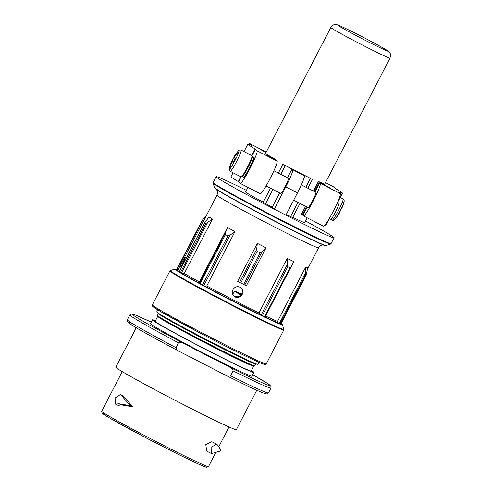 <?xml version="1.0" encoding="UTF-8"?>
<svg xmlns="http://www.w3.org/2000/svg" width="492" height="492" viewBox="0 0 492 492"><rect width="100%" height="100%" fill="white"/><g stroke="black" fill="none" stroke-linecap="round" stroke-linejoin="round"><path stroke-width="0.74" d="M234.137 157.132A41.9 41.672 134.8 0 0 232.021 161.241A42.681 1.335 27.4 0 0 231.769 161.259A42.681 1.335 27.4 0 0 231.775 161.327A42.681 42.447 134.8 0 0 229.684 167.059A41.9 1.31 27.4 0 0 230.035 167.415A42.681 42.447 -45.2 0 1 232.132 161.683A42.681 1.335 27.4 0 0 233.269 162.483A41.9 41.672 -45.2 0 1 235.483 158.209A42.681 1.335 -152.6 0 1 234.346 157.409A42.681 42.447 -45.2 0 1 237.827 152.391A41.9 1.31 -152.6 0 1 237.47 152.034A42.681 42.447 134.8 0 0 233.989 157.059A42.681 1.335 -152.6 0 1 233.983 156.985A42.749 42.749 0 0 1 238.22 151.05A10.596 1.052 117.2 0 1 239.001 150.509A10.596 1.052 117.2 0 1 236.209 158.092A10.596 1.052 117.2 0 1 231.049 167.391A10.596 1.052 117.2 0 1 229.297 168.405C228.725 169.168 229.02 170.14 230.188 171.314L241.123 176.942L242.353 176.628C242.648 176.499 244.327 174.525 248.153 167.262C253.177 157.329 252.55 156.204 252.519 156.474L252.045 155.706A11.937 1.187 117.2 0 1 252.076 155.73A11.937 1.187 117.2 0 1 247.55 167.034A11.937 1.187 117.2 0 1 241.123 176.942M340.249 197.477L343.09 198.934A11.937 1.187 117.2 0 1 343.121 198.959A11.937 1.187 117.2 0 1 338.601 210.262A11.937 1.187 117.2 0 1 332.168 220.17C333.49 220.57 334.449 220.244 335.058 219.204A10.596 1.052 117.2 0 0 340.095 210.822A10.596 1.052 117.2 0 0 343.988 201.849A42.749 42.749 0 0 1 341.516 208.989A42.681 1.335 -152.6 0 1 341.263 209.014A41.9 41.672 -45.2 0 1 339.049 213.288A42.681 1.335 27.4 0 0 339.296 213.27A42.681 1.335 27.4 0 0 339.289 213.196L339.142 213.122M252.501 156.966L254.069 157.2A11.537 1.144 117.2 0 1 254.093 157.225A11.537 1.144 117.2 0 1 249.727 168.147A11.537 1.144 117.2 0 1 243.515 177.717L242.408 176.579M248.934 144.347A18.352 1.82 -62.8 0 1 249.936 143.707A18.352 1.82 -62.8 0 1 249.985 143.744L251.541 145.374A53.277 1.667 -152.6 0 0 247.863 144.162A53.277 1.667 -152.6 0 0 255.182 148.984L257.095 150.798A18.352 1.82 -62.8 0 1 250.145 168.178A18.352 1.82 -62.8 0 1 240.262 183.405A18.352 1.82 -62.8 0 1 240.213 183.375L238.3 181.56A53.277 1.667 -152.6 0 1 230.982 176.739L233.03 172.778M325.495 182.575L333.189 186.53A18.352 1.82 117.2 0 1 333.232 186.566L335.144 188.381A53.277 1.667 -152.6 0 1 342.463 193.202A53.277 1.667 -152.6 0 1 338.785 191.991L340.347 193.62L320.323 183.319L329.283 187.55L318.441 181.456A33.321 1.039 -152.6 0 0 324.745 184.014L389.99 58.154A33.321 1.039 27.4 0 1 361.399 44.508A33.321 1.039 27.4 0 1 330.919 27.657A33.321 1.039 27.4 0 1 330.821 27.484L265.582 153.35A33.321 1.039 -152.6 0 0 265.68 153.516A33.321 1.039 -152.6 0 0 275.243 159.236L275.975 159.968L266.51 155.238L277.119 161.099A18.352 1.82 117.2 0 1 270.17 178.473A18.352 1.82 117.2 0 1 260.28 193.707L240.262 183.405M266.123 152.305L261.043 149.814L266.018 152.514M303.047 215.17L301.559 214.026L305.569 206.283M329.345 218.516L325.581 225.773A53.277 1.667 -152.6 0 1 324.517 225.588M320.323 183.319A18.352 1.82 117.2 0 1 313.367 200.699A18.352 1.82 117.2 0 1 303.484 215.927A18.352 1.82 117.2 0 1 303.435 215.896L302.937 215.391L307.223 207.132L302.937 215.391M247.95 187.36L245.582 191.929A33.321 1.039 27.4 0 0 245.68 192.095A33.321 1.039 27.4 0 0 263.257 202.169M292.777 217.323A33.321 1.039 27.4 0 0 304.751 222.599L307.211 217.845M318.441 181.456L313.441 191.099M246.412 190.33A66.463 2.079 27.4 0 0 216.16 176.677A66.463 2.079 27.4 0 0 216.357 177.009A66.463 2.079 27.4 0 0 274.222 209.112L272.248 207.157L263.152 202.378L270.483 188.233M299.985 203.411L292.648 217.569L286.301 214.383M287.494 177.747L292.002 169.051L282.9 164.273L310.003 178.135L303.669 175.054L304.345 175.724A17.817 1.771 117.2 0 1 297.469 192.846L285.913 215.139A66.463 2.079 27.4 0 0 334.173 237.851A66.463 2.079 27.4 0 0 305.575 221M180.293 266.615L180.312 266.621C181.013 267.347 186.093 257.457 185.213 257.125L185.201 257.113C185.004 256.646 179.875 266.516 180.293 266.615M212.495 219.075A57.195 1.79 -152.6 0 1 209.118 217.009L204.764 222.445L179.174 271.812L204.727 222.845L205.847 223.528L212.495 219.075L184.303 273.466A57.195 1.79 27.4 0 0 199.309 281.922L227.501 227.532A57.195 1.79 -152.6 0 0 234.961 231.572L229.899 235.281L227.937 235.926L225.465 234.586L225.41 232.851L227.501 227.532M199.309 281.922L199.069 283.06L202.507 284.991L204.961 286.246L206.769 285.963L234.961 231.572M206.769 285.963A57.195 1.79 27.4 0 0 259.013 312.838L287.205 258.448A57.195 1.79 -152.6 0 0 293.81 261.639L291.184 266.682L289.954 267.759L287.758 266.701L287.211 264.764L287.205 258.448M259.013 312.838L259.881 314.499L265.071 317.057L293.81 261.639M265.618 316.036A57.195 1.79 27.4 0 0 277.525 321.424L305.723 267.027A57.195 1.79 -152.6 0 0 307.721 267.728L306.184 275.034L305.526 274.8L305.427 273.128L305.723 267.027M239.549 282.359L246.351 285.778L266.024 247.833A57.195 1.79 -152.6 0 1 257.328 243.362L237.654 281.307L239.549 282.359L256.646 249.382L257.328 243.362M240.053 287.353C234.967 284.364 229.401 291.959 233.829 295.889C238.448 300.956 246.424 292.869 241.351 288.306L240.053 287.353M233.657 295.71C238.638 298.072 241.56 296.51 242.427 291.024M277.525 321.424L278.244 322.967L279.315 323.502L305.427 273.128M179.297 271.904L182.514 273.724L184.303 273.466M179.236 271.701A58.265 1.82 27.4 0 1 177.735 269.997L176.8 269.425M280.766 324.074L279.315 323.502M214.715 187.999A62.546 1.956 27.4 0 0 214.906 188.282A62.546 1.956 27.4 0 0 271.658 219.678A62.546 1.956 27.4 0 0 325.753 245.557M215.115 188.387A62.312 1.95 27.4 0 0 271.492 219.586A62.312 1.95 27.4 0 0 325.532 245.459M337.789 25.19A28.333 0.886 27.4 0 0 363.705 39.52A28.333 0.886 27.4 0 0 388.01 51.125A28.333 0.886 27.4 0 0 385.279 49.243A28.333 0.886 27.4 0 0 363.268 37.3A28.333 0.886 27.4 0 0 340.821 26.199A28.333 0.886 27.4 0 0 337.709 25.049A28.333 0.886 27.4 0 0 337.789 25.19M206.093 216.228L202.224 220.281L176.757 269.413M280.797 324.099L306.264 274.973L280.754 324.093M266.024 247.833L261.873 252.07L260.065 252.82L257.181 251.338L256.646 249.382M285.913 215.139L274.222 209.112M292.002 169.051L292.678 169.722A17.817 1.771 117.2 0 1 285.803 186.843L274.247 209.137M273.915 170.767L288.49 178.264A8.555 0.849 117.2 0 1 288.515 178.282A8.555 0.849 117.2 0 1 285.274 186.376A8.555 0.849 117.2 0 1 280.668 193.473L266.061 185.964M272.248 207.157L279.622 192.938M308.078 207.569A8.555 0.849 -62.8 0 0 308.103 207.587A8.555 0.849 -62.8 0 0 312.709 200.49A8.555 0.849 -62.8 0 0 315.95 192.39A8.555 0.849 -62.8 0 0 315.925 192.378L301.338 184.875M340.347 193.62A18.352 1.82 117.2 0 1 333.392 211A18.352 1.82 117.2 0 1 323.508 226.228L303.484 215.927M337.137 203.288L338.631 204.057A8.555 0.849 117.2 0 1 338.65 204.069A8.555 0.849 117.2 0 1 335.415 212.169A8.555 0.849 117.2 0 1 330.808 219.266L329.289 218.485M230.078 167.268L229.684 167.059M233.411 162.169L231.775 161.327M233.491 161.997L232.021 161.241M234.426 157.28L233.989 157.059M233.349 162.311L232.132 161.683M217.138 444.596C219.18 447.068 220.348 449.19 220.644 450.967L211.535 453.593L211.043 447.296L216.628 444.19L217.138 444.596M211.535 453.593L206.702 451.103L205.791 444.583L211.812 441.711L216.628 444.19M121.124 395.236L120.3 394.584L115.054 398.034L115.706 404.221L118.849 403.723L130.521 405.746L121.124 395.236L123.609 396.392L122.797 395.746M115.7 404.227L118.197 405.39L121.303 404.861L118.849 403.723M121.303 404.861L132.914 406.859L130.521 405.746M132.914 406.859L123.609 396.392M259.013 362.327L257.993 364.301A57.017 1.783 -152.6 0 1 206.548 339.64A57.017 1.783 -152.6 0 1 156.745 311.817L157.766 309.849M229.579 367.094A77.687 2.429 -152.6 0 0 252.697 374.744L267.753 383.625L270.864 386.171L270.957 388.071A79.47 2.485 -152.6 0 1 233.122 370.919C232.716 369.098 231.535 367.819 229.579 367.094L183.688 343.484C181.96 342.321 180.232 342.1 178.51 342.826L175.982 347.696C176.388 349.511 177.569 350.79 179.525 351.522L179.377 351.442C153.738 337.899 133.332 326.479 128.849 323.078L127.446 321.756L127.323 319.794A79.47 2.485 -152.6 0 0 175.982 347.696M225.416 375.125L225.576 375.205C243.903 384.35 256.357 390.242 262.949 392.88L266.762 393.963L268.435 392.942A79.47 2.485 -152.6 0 1 230.594 375.783C228.872 376.509 227.144 376.288 225.416 375.125L179.525 351.522M255.606 363.643L255.668 363.84A54.772 1.71 -152.6 0 1 255.668 363.896A54.772 1.71 -152.6 0 1 206.253 340.212A54.772 1.71 -152.6 0 1 158.412 313.484A54.772 1.71 -152.6 0 1 158.461 313.447L158.658 313.386M255.668 363.896L254.684 365.796A54.772 1.71 -152.6 0 1 254.641 365.833A54.772 1.71 -152.6 0 1 205.269 342.106A54.772 1.71 -152.6 0 1 157.428 315.44A54.772 1.71 -152.6 0 1 157.428 315.384L158.412 313.484M254.641 365.833L253.675 366.134A54.059 1.691 -152.6 0 1 204.949 342.721A54.059 1.691 -152.6 0 1 157.729 316.399L157.428 315.44M253.712 366.122L251.184 370.999A54.059 1.691 -152.6 0 1 202.409 347.623A54.059 1.691 -152.6 0 1 155.189 321.245L157.723 316.368M251.449 370.488A57.127 1.783 -152.6 0 1 253.737 372.124A57.127 1.783 -152.6 0 1 253.909 372.413A57.127 1.783 -152.6 0 1 202.366 347.709A57.127 1.783 -152.6 0 1 152.471 319.831A57.127 1.783 -152.6 0 1 155.46 320.729M253.909 372.413L251.941 376.208A57.127 1.783 -152.6 0 1 200.398 351.503A57.127 1.783 -152.6 0 1 150.503 323.625L152.471 319.831M233.122 370.919L230.594 375.783M256.787 390.242L236.351 429.67A67.89 2.122 -152.6 0 1 175.097 400.31A67.89 2.122 -152.6 0 1 115.805 367.186L136.241 327.758M241.308 294.942A14.489 0.455 -152.6 0 1 239.413 293.687A14.489 0.455 -152.6 0 1 241.59 294.536M241.142 295.145A20.135 0.627 -152.6 0 1 234.401 291.086A20.135 0.627 -152.6 0 1 241.726 294.321M255.422 149.137L252.021 155.7M241.031 176.892L238.54 181.708M257.095 150.798L277.119 161.099M249.985 143.744L266.227 152.102L249.936 143.707M333.232 186.566L325.489 182.581M177.913 270.071L217.009 195.17A57.195 1.79 27.4 0 0 217.181 195.459A57.195 1.79 27.4 0 0 269.493 224.389A57.195 1.79 27.4 0 0 318.57 247.814C321.879 243.688 322.727 245.397 324.025 245.071M178.485 269.487A57.195 1.79 27.4 0 0 178.657 269.776A57.195 1.79 27.4 0 0 179.783 270.643M265.096 317.02A58.265 1.82 27.4 0 0 278.244 322.967M204.961 286.246A58.265 1.82 27.4 0 0 259.881 314.499M182.514 273.724A58.265 1.82 27.4 0 0 199.069 283.06M152.963 306.627A63.081 1.974 27.4 0 0 217.396 341.995A63.081 1.974 27.4 0 0 263.368 363.102M152.508 305.194A64.144 2.005 27.4 0 0 211.179 337.635A64.144 2.005 27.4 0 0 266.221 363.908L265.452 364.504C264.253 364.08 267.728 365.937 259.106 362.37C249.013 357.992 224.604 345.87 201.357 333.699L161.235 311.897L152.704 306.436L152.317 304.868A64.144 2.005 27.4 0 0 152.508 305.194M170.103 271.246A64.144 2.005 27.4 0 0 228.78 303.693A64.144 2.005 27.4 0 0 283.816 329.966L283.866 329.351A63.935 1.999 27.4 0 1 229.887 303.693A63.935 1.999 27.4 0 1 170.521 270.895A63.935 1.999 27.4 0 1 170.392 270.532L169.918 270.926A64.144 2.005 27.4 0 0 170.103 271.246M282.39 324.72L281.129 323.459A59.993 1.876 27.4 0 1 235.932 302.555A59.993 1.876 27.4 0 1 175.693 269.45A59.993 1.876 27.4 0 1 176.776 269.376L175.023 269.062A60.498 1.888 27.4 0 0 175.152 269.407A60.498 1.888 27.4 0 0 231.32 300.44A60.498 1.888 27.4 0 0 282.39 324.72L283.866 329.351M214.764 187.975A62.816 1.962 27.4 0 0 271.344 219.291A62.816 1.962 27.4 0 0 326.055 245.514L323.502 244.924C317.432 242.753 290.237 229.457 261.178 214.217C243.608 204.992 230.391 197.778 221.535 192.569L214.58 187.729A62.816 1.962 27.4 0 0 214.764 187.975M214.58 187.729L213.104 183.092A66.254 2.073 27.4 0 0 213.3 183.356A66.254 2.073 27.4 0 0 272.98 216.388A66.254 2.073 27.4 0 0 330.692 244.044L334.173 237.851M213.104 183.092L213.153 182.477A66.463 2.079 27.4 0 0 213.35 182.815A66.463 2.079 27.4 0 0 274.142 216.425A66.463 2.079 27.4 0 0 331.165 243.651M177.04 269.598L203.147 219.223M181.357 273.109L207.464 222.741M180.416 272.593L205.847 223.528M199.303 283.226L225.41 232.851M203.786 285.655L229.899 235.281M200.035 283.644L225.465 234.586M202.507 284.991L227.937 235.926M261.098 315.138L287.211 264.764M265.071 317.057L291.184 266.682M262.328 315.759L287.758 266.701M264.524 316.817L289.954 267.759M280.096 323.865L305.526 274.8M244.776 285.046L261.873 252.07M243.651 284.487L260.065 252.82M240.766 283.005L257.181 251.338M297.469 192.846L285.803 186.843M304.345 175.724L292.678 169.722M285.298 165.601L280.791 174.303M272.919 189.488L265.551 203.713M310.372 178.498L305.864 187.2M297.986 202.384L290.618 216.603M319.818 182.827L315.095 191.948L319.818 182.821M319.862 182.563L315.015 191.905M307.143 207.095L302.974 215.133M319.173 182.188L314.32 191.548M306.448 206.738L302.291 214.758M255.182 148.984L251.769 155.57M240.785 176.763L238.3 181.56M238.22 151.05C238.509 150.14 239.475 149.82 241.111 150.085A11.937 1.187 117.2 0 1 241.142 150.109A11.937 1.187 117.2 0 1 236.621 161.413A11.937 1.187 117.2 0 1 230.188 171.314M252.378 156.69A11.224 1.113 117.2 0 1 247.562 168.387A11.224 1.113 117.2 0 1 241.984 176.29M253.749 157.04A11.537 1.144 117.2 0 1 253.78 157.059A11.537 1.144 117.2 0 1 249.413 167.981A11.537 1.144 117.2 0 1 243.196 177.557M215.742 452.585L208.485 466.582A60.135 1.882 -152.6 0 1 154.23 440.574A60.135 1.882 -152.6 0 1 101.703 411.232L122.231 371.626M206.388 466.896A58.714 1.833 -152.6 0 1 146.714 438.218A58.714 1.833 -152.6 0 1 106.038 414.35M178.51 342.826A79.47 2.485 -152.6 0 1 129.845 314.929L127.323 319.794M183.688 343.484A77.687 2.429 -152.6 0 1 151.259 322.168L135.331 314.985L131.512 313.902L129.845 314.929M179.211 351.349A77.687 2.429 -152.6 0 1 132.446 323.539M231.769 161.259A42.749 42.749 0 0 0 229.297 168.405M335.058 219.204A42.749 42.749 0 0 0 339.296 213.27M307.426 269.315L318.57 247.814M266.221 363.908L283.816 329.966M152.317 304.868L169.918 270.926M175.023 269.062L170.392 270.532M216.216 189.229L216.88 190.103C217.187 191.486 218.22 190.588 217.009 195.17M326.055 245.514L330.692 244.044M213.153 182.477L216.16 176.677M389.99 58.154C390.654 55.221 390.703 53.677 390.144 53.523C388.975 51.623 389.467 51.844 385.279 49.243M330.821 27.484C332.838 25.252 334.068 24.323 334.517 24.692C336.743 24.551 336.282 24.274 340.821 26.199M282.9 164.273L278.355 173.049M312.402 179.463L307.857 188.227M293.675 200.164L308.103 207.587M342.463 193.202L337.217 203.325M343.09 198.934L343.557 199.272C344.216 200.109 344.363 200.97 343.988 201.849M329.259 218.676L332.168 220.17M247.863 144.162L244.02 151.579M241.111 150.085L252.045 155.706M122.803 395.74L120.3 394.578M229.014 426.976L218.762 446.754M270.957 388.071L268.435 392.942M208.485 466.582L206.443 467.32L198.916 464.282L177.323 453.876L147.532 438.643L109.316 417.849L102.151 413.206L101.703 411.232M234.401 291.086L232.728 294.308"/></g></svg>
